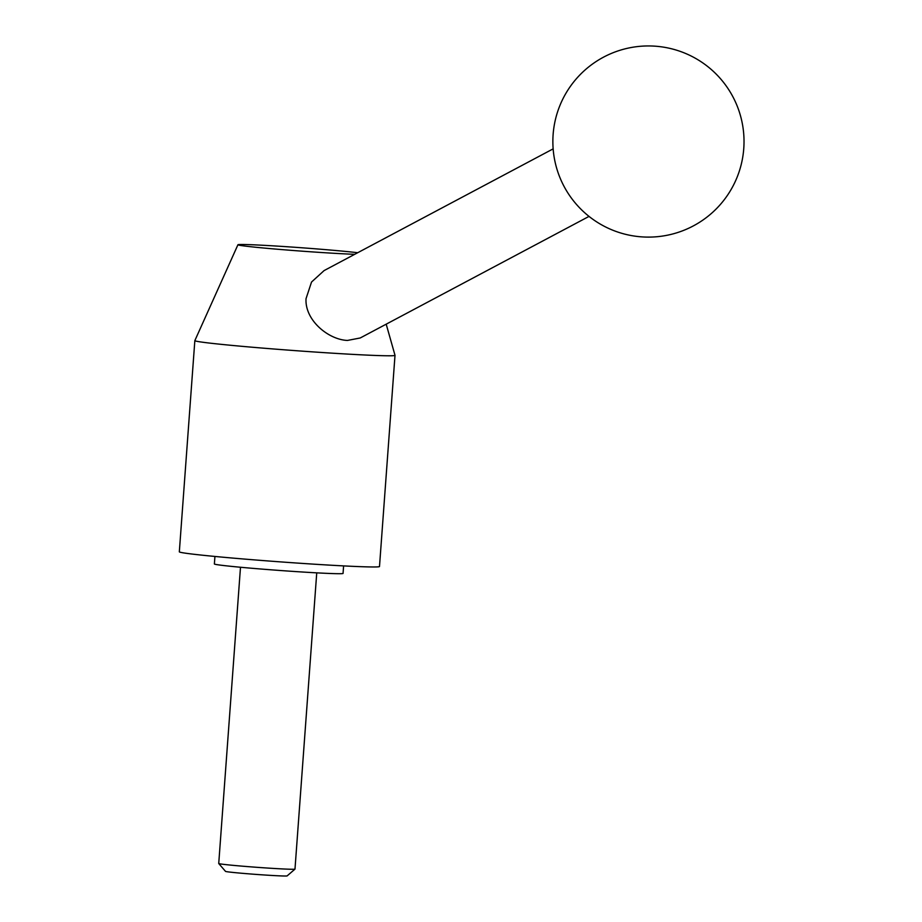 <?xml version="1.0" encoding="UTF-8"?>
<svg xmlns="http://www.w3.org/2000/svg" width="922" height="922" viewBox="0 0 922 922"><rect width="100%" height="100%" fill="white"/><g stroke="black" fill="none" stroke-linecap="round" stroke-linejoin="round"><path stroke-width="1.38" d="M357.724 252.72A64.402 1.683 4.2 0 0 267.38 245.517A64.402 1.683 4.2 0 0 237.934 244.756A64.402 1.683 4.2 0 0 271.08 248.686A64.402 1.683 4.2 0 0 336.933 253.458A64.402 1.683 4.2 0 0 354.716 254.311M194.842 340.61A100.36 2.628 4.2 0 0 194.842 340.633A100.36 2.628 4.2 0 0 246.923 346.764A100.36 2.628 4.2 0 0 349.127 354.175A100.36 2.628 4.2 0 0 395.008 355.327A100.36 2.628 4.2 0 0 395.008 355.304L379.495 566.523A100.36 2.628 4.2 0 1 333.614 565.359A100.36 2.628 4.2 0 1 231.41 557.96A100.36 2.628 4.2 0 1 179.329 551.817L194.842 340.633L237.934 244.756M589.031 216.393L360.237 337.971L347.467 340.437C328.532 339.745 304.709 320.28 306.035 298.682L311.532 282.04L324.095 270.584L553.142 148.868M343.606 565.901L343.053 573.426A64.517 1.694 -175.8 0 1 313.561 572.677A64.517 1.694 -175.8 0 1 247.857 567.917A64.517 1.694 -175.8 0 1 214.377 563.976L214.93 556.45M294.971 869.135L287.122 875.9A30.899 0.807 4.2 0 1 273.016 875.52A30.899 0.807 4.2 0 1 241.898 873.272A30.899 0.807 4.2 0 1 225.51 871.371L218.745 863.534A38.228 1.003 4.2 0 0 218.745 863.534A38.228 1.003 4.2 0 0 239.017 865.885A38.228 1.003 4.2 0 0 277.51 868.662A38.228 1.003 4.2 0 0 294.971 869.135A38.228 1.003 4.2 0 0 294.982 869.112L316.742 572.85M643.06 236.954A95.577 95.577 0 0 0 743.87 146.909A95.577 95.577 0 0 0 653.825 46.1A95.577 95.577 0 0 0 553.016 136.145A95.577 95.577 0 0 0 643.06 236.954M240.492 567.249L218.733 863.511M386.191 324.175L395.008 355.304"/></g></svg>
